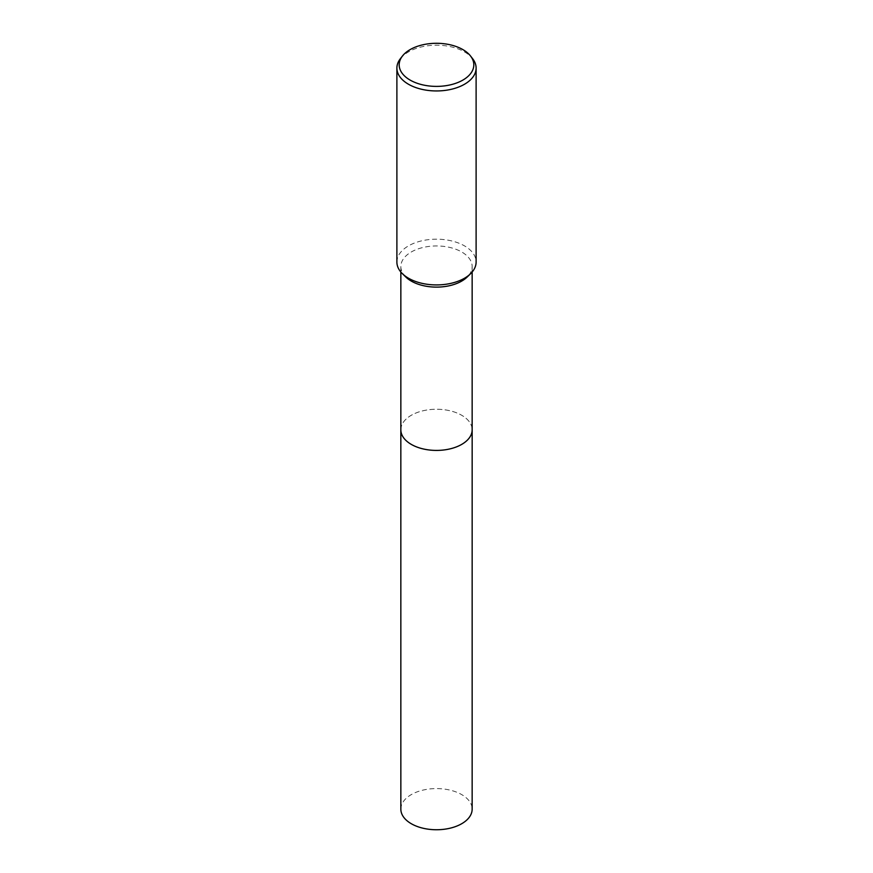<?xml version="1.0" encoding="UTF-8"?>
<svg xmlns="http://www.w3.org/2000/svg" width="873" height="873" viewBox="0 0 873 873"><rect width="100%" height="100%" fill="white"/><g stroke="black" fill="none" stroke-linecap="round" stroke-linejoin="round"><path stroke-width="0.65" stroke-dasharray="4.37 3.27" d="M400.849 429.832A35.651 20.581 180 0 1 403.959 421.43A35.651 20.581 180 0 1 411.292 415.275A35.651 20.581 180 0 1 469.041 421.43A35.651 20.581 180 0 1 472.151 429.832M400.849 429.592A35.651 20.581 180 0 1 403.948 421.43A35.651 20.581 180 0 1 411.292 415.286A35.651 20.581 180 0 1 469.052 421.43A35.651 20.581 180 0 1 472.151 429.592M405.836 277.036A35.651 20.581 180 0 1 400.849 266.538A35.651 20.581 180 0 1 411.292 251.981A35.651 20.581 180 0 1 450.141 247.517A35.651 20.581 180 0 1 472.151 266.538A35.651 20.581 180 0 1 467.164 277.036M396.888 262.053A39.612 22.873 180 0 1 408.488 245.88A39.612 22.873 180 0 1 451.657 240.926A39.612 22.873 180 0 1 476.112 262.053M400.336 58.742A39.612 22.873 180 0 1 408.488 51.9A39.612 22.873 180 0 1 472.664 58.742M400.849 809.162A35.651 20.581 180 0 1 422.859 790.141A35.651 20.581 180 0 1 461.708 794.605A35.651 20.581 180 0 1 472.151 809.162M400.849 429.494A35.662 20.581 180 0 1 423.132 410.757A35.662 20.581 180 0 1 461.708 415.275A35.662 20.581 180 0 1 472.151 429.494M400.849 272.027L400.849 266.538M472.151 272.027L472.151 266.538"/><path stroke-width="1.31" d="M472.151 272.027L472.151 429.832A35.651 20.581 180 0 1 461.708 444.39A35.651 20.581 180 0 1 422.859 448.853A35.651 20.581 180 0 1 400.849 429.832L400.849 272.027M472.151 429.592A35.651 20.581 180 0 1 461.708 444.39A35.651 20.581 180 0 1 422.663 448.809A35.651 20.581 180 0 1 400.849 429.592M470.569 56.047L472.664 58.742A39.612 22.873 180 0 1 476.112 68.072L476.112 262.053A39.612 22.873 180 0 1 470.569 273.718L467.164 277.036A35.651 20.581 180 0 1 461.708 281.095A35.651 20.581 180 0 1 405.836 277.036L402.431 273.718A39.612 22.873 180 0 1 396.888 262.053L396.888 68.072A39.612 22.873 180 0 1 400.336 58.742L402.431 56.047A37.321 21.552 180 0 1 410.103 49.608A37.321 21.552 180 0 1 470.569 56.047A37.321 21.552 180 0 1 462.897 80.076A37.321 21.552 180 0 1 415.33 82.586A37.321 21.552 180 0 1 402.431 56.047M470.569 273.718A39.612 22.873 180 0 1 464.512 278.225A39.612 22.873 180 0 1 402.431 273.718M476.112 68.072A39.612 22.873 180 0 1 464.512 84.245A39.612 22.873 180 0 1 421.343 89.21A39.612 22.873 180 0 1 396.888 68.072M472.151 429.494A35.662 20.581 180 0 1 472.162 429.832L472.151 809.162A35.651 20.581 180 0 1 450.141 828.182A35.651 20.581 180 0 1 411.292 823.719A35.651 20.581 180 0 1 400.849 809.162L400.838 429.832A35.662 20.581 180 0 1 400.849 429.494M472.162 429.832A35.662 20.581 180 0 1 450.141 448.853A35.662 20.581 180 0 1 411.292 444.39A35.662 20.581 180 0 1 400.838 429.832"/></g></svg>
